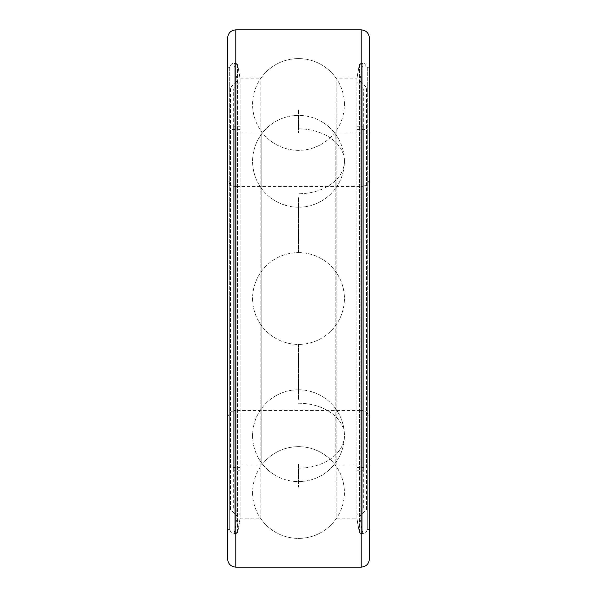 <?xml version="1.0" encoding="UTF-8"?>
<svg xmlns="http://www.w3.org/2000/svg" width="597" height="597" viewBox="0 0 597 597"><rect width="100%" height="100%" fill="white"/><g stroke="black" fill="none" stroke-linecap="round" stroke-linejoin="round"><path stroke-width="0.45" stroke-dasharray="2.98 2.24" d="M369.394 529.39L367.282 529.39L367.282 298.5L367.282 529.39C365.916 534.352 363.23 533.442 363.722 533.561L363.058 533.614C360.827 533.457 359.446 532.293 358.901 530.121L358.901 298.5L358.901 530.121L356.909 518.83L356.909 78.17L358.901 66.879C359.446 64.707 360.827 63.543 363.058 63.386L364.521 63.648L367.282 67.61L367.282 298.5L367.282 67.61L369.394 67.61L369.394 529.39L369.394 132.086L369.394 464.914L335.171 464.914L335.171 132.086L335.171 464.914C325.813 453.071 313.589 446.974 298.5 446.623C283.411 446.974 271.187 453.071 261.829 464.914L261.829 298.5L261.829 464.914L227.606 464.914L227.606 132.086L261.829 132.086L261.829 298.5L261.829 132.086C271.187 143.929 283.411 150.026 298.5 150.377C313.589 150.026 325.813 143.929 335.171 132.086L369.394 132.086L369.394 464.914M336.118 78.17L336.118 298.5L336.118 78.17L356.909 78.17L356.909 518.83L336.118 518.83L336.118 298.5L336.118 518.83C326.775 531.487 314.231 538.024 298.5 538.427C282.769 538.024 270.225 531.487 260.882 518.83L260.882 78.17L260.882 518.83L240.091 518.83L240.091 78.17L260.882 78.17C270.225 65.513 282.769 58.976 298.5 58.573C314.231 58.976 326.775 65.513 336.118 78.17M369.394 558.941L369.394 38.059M227.606 67.61L227.606 529.39L227.606 67.61L229.718 67.61L229.718 298.5L229.718 67.61C231.927 61.737 233.285 64.006 233.942 63.386C236.651 63.998 238.031 65.155 238.099 66.879L238.099 298.5L238.099 66.879L240.091 78.17L240.091 518.83L238.099 530.121C238.031 531.845 236.651 533.002 233.942 533.614C233.285 532.994 231.927 535.263 229.718 529.39L229.718 298.5L229.718 529.39L227.606 529.39L227.606 38.059M227.606 132.086L227.606 464.914M227.606 298.5L227.606 178.354L227.606 298.5M361.185 567.15L361.185 298.5L361.185 410.438L235.815 410.438L235.815 29.85M235.815 567.15L235.815 186.562L361.185 186.562L361.185 298.5L361.185 29.85M369.394 298.5L369.394 178.354L369.394 298.5M363.334 508.181L363.334 88.819L363.334 508.181L356.999 514.517L356.999 82.483L363.334 88.819M356.999 126.221L363.334 126.221L363.334 470.779L356.999 470.779L356.999 126.221L356.999 470.779M366.506 467.608L366.506 129.392L366.506 467.608L356.999 467.608L356.999 129.392L366.506 129.392M360.17 81.17L366.506 87.505L366.506 509.495L360.17 515.83L360.17 81.17L360.17 515.83M362.827 533.614L362.827 63.386L362.827 533.614L360.17 518.554L360.17 78.446L362.827 63.386L359.61 63.386L359.61 533.614L356.999 518.83L356.999 78.17L359.61 63.386L359.61 533.614L362.827 533.614M356.999 78.17L356.999 518.83M360.17 78.446L360.17 518.554M366.506 509.495L366.506 87.505M356.999 129.392L356.999 467.608M363.334 470.779L363.334 126.221M356.999 82.483L356.999 514.517M233.666 508.181L233.666 88.819L233.666 508.181L240.001 514.517L240.001 82.483L233.666 88.819M240.001 126.221L233.666 126.221L233.666 470.779L240.001 470.779L240.001 126.221L240.001 470.779M230.494 467.608L230.494 129.392L230.494 467.608L240.001 467.608L240.001 129.392L230.494 129.392M236.83 81.17L230.494 87.505L230.494 509.495L236.83 515.83L236.83 81.17L236.83 515.83M234.173 533.614L234.173 63.386L234.173 533.614L236.83 518.554L236.83 78.446L234.173 63.386L237.39 63.386L237.39 533.614L240.001 518.83L240.001 78.17L237.39 63.386L237.39 533.614L234.173 533.614M240.001 78.17L240.001 518.83M236.83 78.446L236.83 518.554M230.494 509.495L230.494 87.505M240.001 129.392L240.001 467.608M233.666 470.779L233.666 126.221M240.001 82.483L240.001 514.517M298.5 252.591A45.909 45.909 0 0 1 344.402 298.5A45.909 45.909 0 0 1 298.5 344.402A45.909 45.909 0 0 1 252.591 298.5A45.909 45.909 0 0 1 298.5 252.591A45.909 45.909 0 0 0 252.598 298.5A45.909 45.909 0 0 0 298.5 344.409A45.909 45.909 0 0 0 344.402 298.5A45.909 45.909 0 0 0 298.5 252.598M238.099 530.121L238.099 298.5L238.099 530.121M358.901 298.5L358.901 66.879L358.901 298.5M227.606 178.354C228.091 183.339 230.83 186.077 235.815 186.562L235.815 410.438C230.83 410.923 228.091 413.661 227.606 418.646M369.394 418.646C368.909 413.661 366.17 410.923 361.185 410.438L361.185 186.562C366.17 186.077 368.909 183.339 369.394 178.354M298.5 128.84A45.909 32.462 180 0 1 344.402 161.302A45.909 32.462 180 0 1 298.5 193.764A45.909 32.462 180 0 0 344.402 161.302A45.909 32.462 180 0 0 298.5 128.84M298.5 403.236A45.909 32.462 0 0 1 344.402 435.698A45.909 32.462 0 0 1 298.5 468.16A45.909 32.462 0 0 0 344.402 435.698A45.909 32.462 0 0 0 298.5 403.236M298.41 109.908L298.41 132.915L298.41 109.908M298.41 344.081L298.41 399.624L298.41 344.081M298.41 464.085L298.41 487.092L298.41 464.085M298.41 252.919L298.41 197.376L298.41 252.919M344.402 104.475A45.909 45.909 0 0 0 298.5 58.573A45.909 45.909 0 0 0 252.598 104.475A45.909 45.909 0 0 0 298.5 150.377A45.909 45.909 0 0 0 344.402 104.475M344.402 161.302A45.909 45.909 0 0 0 298.5 115.4A45.909 45.909 0 0 0 252.591 161.302A45.909 45.909 0 0 0 298.5 207.211A45.909 45.909 0 0 0 344.402 161.302A45.909 45.909 0 0 0 298.5 115.4A45.909 45.909 0 0 0 252.598 161.302A45.909 45.909 0 0 0 298.5 207.211A45.909 45.909 0 0 0 344.402 161.302M252.591 435.698A45.909 45.909 0 0 0 298.5 481.6A45.909 45.909 0 0 0 344.402 435.698A45.909 45.909 0 0 0 298.5 389.789A45.909 45.909 0 0 0 252.598 435.698A45.909 45.909 0 0 0 298.5 481.6A45.909 45.909 0 0 0 344.402 435.698A45.909 45.909 0 0 0 298.5 389.789A45.909 45.909 0 0 0 252.591 435.698M252.598 492.525A45.909 45.909 0 0 0 298.5 538.427A45.909 45.909 0 0 0 344.402 492.525A45.909 45.909 0 0 0 298.5 446.623A45.909 45.909 0 0 0 252.598 492.525M298.59 252.919L298.59 197.376L298.59 252.919M298.59 109.908L298.59 132.915L298.59 109.908M298.59 344.081L298.59 399.624L298.59 344.081M298.59 464.085L298.59 487.092L298.59 464.085"/><path stroke-width="0.9" d="M369.394 132.086L369.394 67.61M235.815 567.15L235.815 29.85L361.185 29.85C366.17 30.335 368.909 33.074 369.394 38.059L369.394 558.941C368.909 563.926 366.17 566.665 361.185 567.15L235.815 567.15C230.83 566.665 228.091 563.926 227.606 558.941L227.606 529.39M235.815 29.85C230.83 30.335 228.091 33.074 227.606 38.059L227.606 558.941M361.185 29.85L361.185 567.15"/></g></svg>
